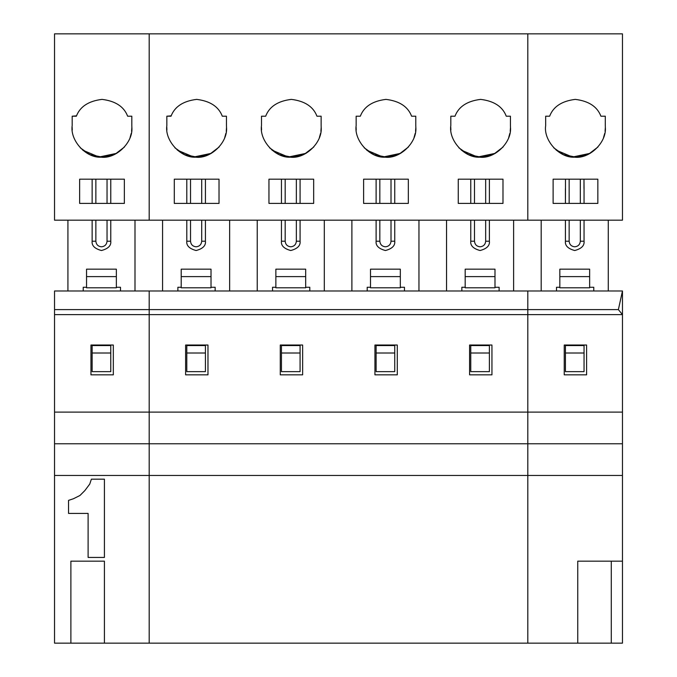 <?xml version="1.0" encoding="UTF-8"?>
<svg xmlns="http://www.w3.org/2000/svg" width="677" height="677" viewBox="0 0 677 677"><rect width="100%" height="100%" fill="white"/><g stroke="black" fill="none" stroke-linecap="round" stroke-linejoin="round"><path stroke-width="1.02" d="M95.863 241.207C96.219 244.575 98.089 246.445 101.457 246.8C98.089 246.445 96.219 244.575 95.863 241.207L92.14 241.207C91.607 245.616 94.712 248.721 101.457 250.524C108.193 248.721 111.299 245.616 110.774 241.207L107.042 241.207C106.687 244.575 104.825 246.445 101.457 246.8C104.825 246.445 106.687 244.575 107.042 241.207L107.042 220.177L107.042 241.207L110.774 241.207L110.774 220.177L110.774 241.207C111.299 245.616 108.193 248.721 101.457 250.524C94.712 248.721 91.607 245.616 92.14 241.207L95.863 241.207L95.863 220.177L95.863 241.207M131.871 127.335L131.812 125.524L131.871 127.335C133.301 142.39 116.097 159.07 101.093 157.191C116.097 159.07 133.301 142.39 131.871 127.335L131.592 131.363M54.532 643.15L54.532 290.983L54.532 309.617L149.185 309.617L149.185 290.983L54.532 290.983L149.185 290.983L149.185 309.617L54.532 309.617L54.532 412.098L149.185 412.098L149.185 314.61L54.532 314.61L149.185 314.61L149.185 412.098L54.532 412.098L54.532 643.15L70.882 643.15L54.532 643.15M149.185 643.15L70.882 643.15L70.882 561.165L104.419 561.165L104.419 643.15L104.419 561.165L70.882 561.165L70.882 643.15L149.185 643.15L149.185 475.449L54.532 475.449L149.185 475.449L149.185 443.773L54.532 443.773L149.185 443.773L149.185 412.098L149.185 643.15L149.185 290.983L149.185 309.617L527.815 309.617L527.815 290.983L527.815 309.617L618.38 309.617L622.468 314.61L622.468 290.983L618.38 309.617L622.468 290.983L527.815 290.983L622.468 290.983L622.468 314.61L618.38 309.617L527.815 309.617L527.815 314.61L527.815 290.983L149.185 290.983L527.815 290.983L527.815 309.617L149.185 309.617L149.185 412.098L527.815 412.098L527.815 314.61L622.468 314.61L622.468 412.098L527.815 412.098L527.815 443.773L527.815 412.098L622.468 412.098L622.468 443.773L622.468 314.61L527.815 314.61L527.815 412.098L527.815 314.61L149.185 314.61L527.815 314.61L527.815 412.098L149.185 412.098L149.185 643.15L527.815 643.15L527.815 443.773L622.468 443.773L527.815 443.773L527.815 475.449L622.468 475.449L622.468 443.773L622.468 475.449L527.815 475.449L527.815 643.15L611.289 643.15L611.289 561.165L577.752 561.165L577.752 643.15L577.752 561.165L622.468 561.165L622.468 475.449L622.468 561.165L611.289 561.165L611.289 643.15L622.468 643.15L622.468 561.165L622.468 643.15L149.185 643.15M113.321 345.025L113.321 374.838L90.963 374.838L90.963 345.025L113.321 345.025L90.963 345.025L90.963 374.838L113.321 374.838L113.321 345.025M124.356 179.185L79.641 179.185L79.641 203.413L124.356 203.413L124.356 179.185L124.356 203.413L79.641 203.413L79.641 179.185L124.356 179.185M80.267 147.823L89.973 154.669L102.659 157.191L115.166 154.144L124.466 147.011M149.185 220.177L54.532 220.177L54.532 33.85L149.185 33.85L54.532 33.85L54.532 220.177L149.185 220.177L149.185 33.85L149.185 220.177L149.185 33.85L527.815 33.85L527.815 220.177L527.815 33.85L622.468 33.85L622.468 220.177L527.815 220.177L622.468 220.177L622.468 33.85L149.185 33.85L149.185 220.177L527.815 220.177L149.185 220.177M76.526 115.835L72.185 116.207L72.185 125.524C69.849 140.469 86.004 158.164 101.093 157.191C86.004 158.164 69.849 140.469 72.185 125.524L72.185 116.207L76.357 116.207C80.013 106.627 88.552 101.025 101.999 99.384C115.445 101.025 123.993 106.627 127.64 116.207L131.812 116.207L131.812 125.524L131.812 116.207L127.64 116.207C123.993 106.627 115.445 101.025 101.999 99.384C88.552 101.025 80.013 106.627 76.357 116.207L76.526 115.835M130.086 137.507L131.27 133.284M116.723 153.324L98.986 157.047L82.772 150.184M72.134 127.039L72.253 130.001M92.14 179.185L92.14 203.413L92.14 179.185M92.14 220.177L92.14 241.207L92.14 220.177M95.863 203.413L95.863 179.185L95.863 203.413M107.042 203.413L107.042 179.185L107.042 203.413M110.774 203.413L110.774 179.185L110.774 203.413M67.92 290.983L67.92 220.177L67.92 290.983M134.994 220.177L134.994 290.983L134.994 220.177M110.774 353.005L92.14 353.005L92.14 371.639L110.774 371.639L110.774 345.549L92.14 345.549L92.14 353.005L92.14 345.549L110.774 345.549L110.774 371.639L92.14 371.639L92.14 353.005L110.774 353.005M116.359 276.614L86.546 276.614L86.546 287.793L116.359 287.793L116.359 269.158L86.546 269.158L86.546 276.614L116.359 276.614L116.359 287.793L86.546 287.793L86.546 269.158L116.359 269.158L116.359 276.614M104.419 557.442L88.112 557.442L88.112 513.42L68.546 513.42L68.546 500.371L73.438 498.746L79.962 495.479L84.853 490.588L89.745 484.072L91.378 479.181L104.419 479.181L104.419 557.442L104.419 479.181L91.378 479.181L89.745 484.072L84.853 490.588L79.962 495.479L73.438 498.746L68.546 500.371L68.546 513.42L88.112 513.42L88.112 557.442L104.419 557.442M89.745 484.072L84.853 490.588L79.962 495.479L73.438 498.746M120.498 290.983L120.498 287.26L116.359 287.26L120.498 287.26L120.498 290.983M86.546 287.26L83.229 287.26L83.229 290.983L83.229 287.26L86.546 287.26M605.348 127.335L605.297 125.524L605.348 127.335C606.778 142.39 589.582 159.07 574.578 157.191C559.481 158.164 543.326 140.469 545.67 125.524L545.67 116.207L549.639 116.207C553.287 106.627 561.834 101.025 575.281 99.384C588.719 101.025 597.266 106.627 600.922 116.207L605.297 116.207L605.297 125.524L605.297 116.207L600.922 116.207C597.266 106.627 588.719 101.025 575.281 99.384C561.834 101.025 553.287 106.627 549.639 116.207L545.67 116.207L545.67 125.524C543.326 140.469 559.481 158.164 574.578 157.191C589.582 159.07 606.778 142.39 605.348 127.335L605.077 131.33M569.145 241.207C569.501 244.575 571.363 246.445 574.731 246.8C571.363 246.445 569.501 244.575 569.145 241.207L565.422 241.207C564.889 245.616 567.995 248.721 574.731 250.524C581.475 248.721 584.581 245.616 584.048 241.207L580.324 241.207C579.969 244.575 578.107 246.445 574.731 246.8C578.107 246.445 579.969 244.575 580.324 241.207L584.048 241.207L584.048 220.177L584.048 241.207C584.581 245.616 581.475 248.721 574.731 250.524C567.995 248.721 564.889 245.616 565.422 241.207L569.145 241.207L569.145 220.177L569.145 241.207M586.604 374.838L586.604 345.025L564.237 345.025L564.237 374.838L586.604 374.838L564.237 374.838L564.237 345.025L586.604 345.025L586.604 374.838M553.117 203.413L553.117 179.185L597.842 179.185L597.842 203.413L553.117 203.413L597.842 203.413L597.842 179.185L553.117 179.185L553.117 203.413M593.771 287.26L593.771 290.983L593.771 287.26L589.642 287.26L593.771 287.26M556.511 287.26L559.828 287.26L556.511 287.26L556.511 290.983L556.511 287.26M559.828 276.614L589.642 276.614L559.828 276.614L559.828 287.793L589.642 287.793L589.642 269.158L559.828 269.158L559.828 276.614L559.828 269.158L589.642 269.158L589.642 287.793L559.828 287.793L559.828 276.614M541.194 290.983L541.194 220.177L541.194 290.983M565.49 179.185L565.49 188.443L565.49 179.185M584.048 203.413L584.048 188.443L584.048 203.413M580.324 179.185L580.324 203.413L580.324 179.185M580.324 220.177L580.324 241.207L580.324 220.177M569.145 179.185L569.145 203.413L569.145 179.185M565.422 188.443L565.422 203.413L565.49 188.443M565.422 220.177L565.422 241.207L565.422 220.177M583.98 188.443L583.98 179.185L584.048 188.443M608.276 220.177L608.276 290.983L608.276 220.177M553.752 147.823L563.45 154.669L576.135 157.191L588.643 154.144L597.952 147.011M603.562 137.507L604.73 133.386M590.2 153.324L572.471 157.047L556.249 150.184M584.048 353.005L565.422 353.005L565.422 371.639L584.048 371.639L584.048 345.549L565.422 345.549L565.422 353.005L565.422 345.549L584.048 345.549L584.048 371.639L565.422 371.639L565.422 353.005L584.048 353.005M474.492 241.207C474.848 244.575 476.71 246.445 480.078 246.8C476.71 246.445 474.848 244.575 474.492 241.207L470.76 241.207C470.236 245.616 473.341 248.721 480.078 250.524C486.822 248.721 489.928 245.616 489.395 241.207L485.671 241.207C485.316 244.575 483.454 246.445 480.078 246.8C483.454 246.445 485.316 244.575 485.671 241.207L485.671 220.177L485.671 241.207L489.395 241.207L489.395 220.177L489.395 241.207C489.928 245.616 486.822 248.721 480.078 250.524C473.341 248.721 470.236 245.616 470.76 241.207L474.492 241.207L474.492 220.177L474.492 241.207M510.492 127.335L510.433 125.524L510.492 127.335C511.922 142.39 494.726 159.07 479.722 157.191C464.625 158.164 448.47 140.469 450.814 125.524L450.814 116.207L454.986 116.207C458.634 106.627 467.181 101.025 480.619 99.384C494.066 101.025 502.613 106.627 506.261 116.207L510.433 116.207L510.433 125.524L510.433 116.207L506.261 116.207C502.613 106.627 494.066 101.025 480.619 99.384C467.181 101.025 458.634 106.627 454.986 116.207L450.814 116.207L450.814 125.524C448.47 140.469 464.625 158.164 479.722 157.191C494.726 159.07 511.922 142.39 510.492 127.335L510.221 131.33M379.831 241.207C380.186 244.575 382.048 246.445 385.425 246.8C382.048 246.445 380.186 244.575 379.831 241.207L376.107 241.207C375.574 245.616 378.68 248.721 385.425 250.524C392.161 248.721 395.266 245.616 394.742 241.207L391.01 241.207C390.654 244.575 388.793 246.445 385.425 246.8C388.793 246.445 390.654 244.575 391.01 241.207L391.01 220.177L391.01 241.207L394.742 241.207L394.742 220.177L394.742 241.207C395.266 245.616 392.161 248.721 385.425 250.524C378.68 248.721 375.574 245.616 376.107 241.207L379.831 241.207L379.831 220.177L379.831 241.207M415.839 127.335L415.78 125.524L415.839 127.335C417.269 142.39 400.065 159.07 385.061 157.191C369.972 158.164 353.817 140.469 356.153 125.524L356.153 116.207L360.325 116.207C363.981 106.627 372.519 101.025 385.966 99.384C399.413 101.025 407.96 106.627 411.608 116.207L415.78 116.207L415.78 125.524L415.78 116.207L411.608 116.207C407.96 106.627 399.413 101.025 385.966 99.384C372.519 101.025 363.981 106.627 360.325 116.207L356.153 116.207L356.153 125.524C353.817 140.469 369.972 158.164 385.061 157.191C400.065 159.07 417.269 142.39 415.839 127.335L415.568 131.33M285.178 241.207C285.533 244.575 287.395 246.445 290.772 246.8C287.395 246.445 285.533 244.575 285.178 241.207L281.454 241.207C280.921 245.616 284.027 248.721 290.772 250.524C297.508 248.721 300.613 245.616 300.08 241.207L296.357 241.207C296.001 244.575 294.14 246.445 290.772 246.8C294.14 246.445 296.001 244.575 296.357 241.207L296.357 220.177L296.357 241.207L300.08 241.207L300.08 220.177L300.08 241.207C300.613 245.616 297.508 248.721 290.772 250.524C284.027 248.721 280.921 245.616 281.454 241.207L285.178 241.207L285.178 220.177L285.178 241.207M321.177 127.335L321.126 125.524L321.177 127.335C322.607 142.39 305.412 159.07 290.408 157.191C275.319 158.164 259.156 140.469 261.5 125.524L261.5 116.207L265.672 116.207C269.319 106.627 277.866 101.025 291.313 99.384C304.752 101.025 313.299 106.627 316.954 116.207L321.126 116.207L321.126 125.524L321.126 116.207L316.954 116.207C313.299 106.627 304.752 101.025 291.313 99.384C277.866 101.025 269.319 106.627 265.672 116.207L261.5 116.207L261.5 125.524C259.156 140.469 275.319 158.164 290.408 157.191C305.412 159.07 322.607 142.39 321.177 127.335L320.906 131.33M190.525 241.207C190.88 244.575 192.742 246.445 196.11 246.8C192.742 246.445 190.88 244.575 190.525 241.207L186.793 241.207C186.268 245.616 189.374 248.721 196.11 250.524C202.855 248.721 205.96 245.616 205.427 241.207L201.704 241.207C201.348 244.575 199.487 246.445 196.11 246.8C199.487 246.445 201.348 244.575 201.704 241.207L201.704 220.177L201.704 241.207L205.427 241.207L205.427 220.177L205.427 241.207C205.96 245.616 202.855 248.721 196.11 250.524C189.374 248.721 186.268 245.616 186.793 241.207L190.525 241.207L190.525 220.177L190.525 241.207M226.524 127.335L226.465 125.524L226.524 127.335C227.954 142.39 210.759 159.07 195.755 157.191C210.759 159.07 227.954 142.39 226.524 127.335L226.253 131.33M219.018 179.185L174.294 179.185L174.294 203.413L219.018 203.413L219.018 179.185L219.018 203.413L174.294 203.413L174.294 179.185L219.018 179.185M174.92 147.823L184.626 154.669L197.312 157.191L209.819 154.144L219.128 147.011M171.179 115.835L166.847 116.207L166.847 125.524C164.503 140.469 180.657 158.164 195.755 157.191C180.657 158.164 164.503 140.469 166.847 125.524L166.847 116.207L171.019 116.207C174.666 106.627 183.213 101.025 196.652 99.384C210.098 101.025 218.646 106.627 222.293 116.207L226.465 116.207L226.465 125.524L226.465 116.207L222.293 116.207C218.646 106.627 210.098 101.025 196.652 99.384C183.213 101.025 174.666 106.627 171.019 116.207L171.179 115.835M224.739 137.507L225.923 133.284M211.376 153.324L193.639 157.047L177.425 150.184M527.815 220.177L527.815 33.85L527.815 220.177M268.955 203.413L268.955 179.185L313.671 179.185L313.671 203.413L268.955 203.413L313.671 203.413L313.671 179.185L268.955 179.185L268.955 203.413M363.608 203.413L363.608 179.185L408.324 179.185L408.324 203.413L363.608 203.413L408.324 203.413L408.324 179.185L363.608 179.185L363.608 203.413M458.261 203.413L458.261 179.185L502.986 179.185L502.986 203.413L458.261 203.413L502.986 203.413L502.986 179.185L458.261 179.185L458.261 203.413M261.449 127.039L261.559 130.001M186.793 179.185L186.793 203.413L186.793 179.185M186.793 220.177L186.793 241.207L186.793 220.177M190.525 203.413L190.525 179.185L190.525 203.413M201.704 203.413L201.704 179.185L201.704 203.413M205.427 203.413L205.427 179.185L205.427 203.413M162.573 290.983L162.573 220.177L162.573 290.983M229.647 220.177L229.647 290.983L229.647 220.177M205.427 353.005L186.793 353.005L186.793 371.639L205.427 371.639L205.427 345.549L186.793 345.549L186.793 353.005L186.793 345.549L205.427 345.549L205.427 371.639L186.793 371.639L186.793 353.005L205.427 353.005M211.021 276.614L181.208 276.614L181.208 287.793L211.021 287.793L211.021 269.158L181.208 269.158L181.208 276.614L211.021 276.614L211.021 287.793L181.208 287.793L181.208 269.158L211.021 269.158L211.021 276.614M166.787 127.039L166.906 130.001M207.974 345.025L207.974 374.838L185.616 374.838L185.616 345.025L207.974 345.025L185.616 345.025L185.616 374.838L207.974 374.838L207.974 345.025M302.636 345.025L302.636 374.838L280.27 374.838L280.27 345.025L302.636 345.025L280.27 345.025L280.27 374.838L302.636 374.838L302.636 345.025M397.289 345.025L397.289 374.838L374.931 374.838L374.931 345.025L397.289 345.025L374.931 345.025L374.931 374.838L397.289 374.838L397.289 345.025M491.942 345.025L491.942 374.838L469.584 374.838L469.584 345.025L491.942 345.025L469.584 345.025L469.584 374.838L491.942 374.838L491.942 345.025M215.151 290.983L215.151 287.26L211.021 287.26L215.151 287.26L215.151 290.983M181.208 287.26L177.882 287.26L177.882 290.983L177.882 287.26L181.208 287.26M527.815 475.449L149.185 475.449L527.815 475.449L527.815 443.773L149.185 443.773L527.815 443.773L527.815 412.098L527.815 643.15L527.815 475.449M269.581 147.823L279.279 154.669L291.965 157.191L304.472 154.144L313.781 147.011M319.392 137.507L320.585 133.284M306.038 153.324L288.3 157.047L272.078 150.184M356.102 127.039L356.22 130.001M281.454 179.185L281.454 203.413L281.454 179.185M281.454 220.177L281.454 241.207L281.454 220.177M285.178 203.413L285.178 179.185L285.178 203.413M296.357 203.413L296.357 179.185L296.357 203.413M300.08 203.413L300.08 179.185L300.08 203.413M257.226 290.983L257.226 220.177L257.226 290.983M324.308 220.177L324.308 290.983L324.308 220.177M300.08 353.005L281.454 353.005L281.454 371.639L300.08 371.639L300.08 345.549L281.454 345.549L281.454 353.005L281.454 345.549L300.08 345.549L300.08 371.639L281.454 371.639L281.454 353.005L300.08 353.005M305.674 276.614L275.861 276.614L275.861 287.793L305.674 287.793L305.674 269.158L275.861 269.158L275.861 276.614L305.674 276.614L305.674 287.793L275.861 287.793L275.861 269.158L305.674 269.158L305.674 276.614M309.804 290.983L309.804 287.26L305.674 287.26L309.804 287.26L309.804 290.983M275.861 287.26L272.543 287.26L272.543 290.983L272.543 287.26L275.861 287.26M364.234 147.823L373.941 154.669L386.626 157.191L399.134 154.144L408.434 147.011M414.053 137.507L415.238 133.284M400.691 153.324L382.954 157.047L366.739 150.184M450.755 127.039L450.874 130.001M376.107 179.185L376.107 203.413L376.107 179.185M376.107 220.177L376.107 241.207L376.107 220.177M379.831 203.413L379.831 179.185L379.831 203.413M391.01 203.413L391.01 179.185L391.01 203.413M394.742 203.413L394.742 179.185L394.742 203.413M351.888 290.983L351.888 220.177L351.888 290.983M418.961 220.177L418.961 290.983L418.961 220.177M394.742 353.005L376.107 353.005L376.107 371.639L394.742 371.639L394.742 345.549L376.107 345.549L376.107 353.005L376.107 345.549L394.742 345.549L394.742 371.639L376.107 371.639L376.107 353.005L394.742 353.005M400.327 276.614L370.514 276.614L370.514 287.793L400.327 287.793L400.327 269.158L370.514 269.158L370.514 276.614L400.327 276.614L400.327 287.793L370.514 287.793L370.514 269.158L400.327 269.158L400.327 276.614M404.465 290.983L404.465 287.26L400.327 287.26L404.465 287.26L404.465 290.983M370.514 287.26L367.196 287.26L367.196 290.983L367.196 287.26L370.514 287.26M458.888 147.823L468.594 154.669L481.279 157.191L493.787 154.144L503.096 147.011M508.706 137.507L509.891 133.284M495.344 153.324L477.607 157.047L461.392 150.184M470.76 179.185L470.76 203.413L470.76 179.185M470.76 220.177L470.76 241.207L470.76 220.177M474.492 203.413L474.492 179.185L474.492 203.413M485.671 203.413L485.671 179.185L485.671 203.413M489.395 203.413L489.395 179.185L489.395 203.413M446.541 290.983L446.541 220.177L446.541 290.983M513.615 220.177L513.615 290.983L513.615 220.177M489.395 353.005L470.76 353.005L470.76 371.639L489.395 371.639L489.395 345.549L470.76 345.549L470.76 353.005L470.76 345.549L489.395 345.549L489.395 371.639L470.76 371.639L470.76 353.005L489.395 353.005M494.989 276.614L465.175 276.614L465.175 287.793L494.989 287.793L494.989 269.158L465.175 269.158L465.175 276.614L494.989 276.614L494.989 287.793L465.175 287.793L465.175 269.158L494.989 269.158L494.989 276.614M499.118 290.983L499.118 287.26L494.989 287.26L499.118 287.26L499.118 290.983M465.175 287.26L461.849 287.26L461.849 290.983L461.849 287.26L465.175 287.26"/></g></svg>
